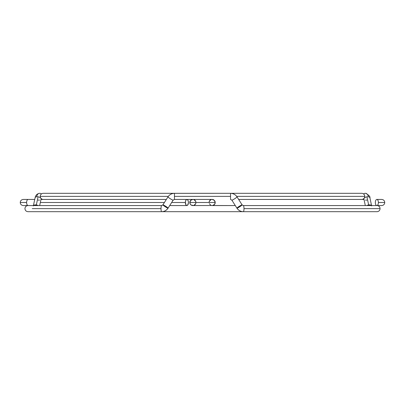 <?xml version="1.0" encoding="UTF-8"?>
<svg xmlns="http://www.w3.org/2000/svg" width="405" height="405" viewBox="0 0 405 405"><rect width="100%" height="100%" fill="white"/><g stroke="black" fill="none" stroke-linecap="round" stroke-linejoin="round"><path stroke-width="0.61" d="M209.142 201.903L209.081 202.5A3.063 3.063 0 0 1 212.144 199.437A3.063 3.063 0 0 1 215.207 202.5L214.69 204.201L212.741 205.502L192.856 205.563A3.063 3.063 0 0 0 195.919 202.5A3.063 3.063 0 0 0 192.856 199.437A3.063 3.063 0 0 0 189.793 202.5L215.207 202.5A3.063 3.063 0 0 0 212.144 199.437L214.306 200.333L215.207 202.5L189.793 202.5A3.063 3.063 0 0 0 192.856 205.563A3.063 3.063 0 0 1 189.793 202.5A3.063 3.063 0 0 1 192.856 199.437L190.694 200.333L189.793 202.5L190.309 204.201L191.155 205.046L193.453 205.502M211.547 205.502L235.29 205.563L212.144 205.563A3.063 3.063 0 0 0 215.207 202.5M210.97 205.33L209.314 203.669M209.314 201.331L210.97 199.67M194.03 205.33L195.686 203.669M195.919 202.5L195.858 201.903M195.686 201.331L194.03 199.67M376.868 199.437A3.063 1.529 90 0 1 378.397 202.5L384.684 202.5L378.397 202.5A3.063 1.529 90 0 1 376.868 205.563L371.572 205.563L376.868 205.563A3.063 1.529 90 0 1 375.339 202.5A3.063 1.529 90 0 1 376.868 199.437A3.063 1.529 -90 0 0 375.339 202.5A3.063 1.529 -90 0 0 376.868 205.563A3.063 1.529 -90 0 0 378.397 202.5A3.063 1.529 -90 0 0 376.868 199.437L381.687 199.437C383.545 199.619 384.568 200.642 384.75 202.5C384.568 204.358 383.545 205.381 381.687 205.563L376.868 205.563M365.31 205.563L243.213 205.563L365.31 205.563L363.928 199.098A3.063 1.605 167.9 0 1 366.92 196.83L368.656 204.94A3.063 1.605 167.9 0 0 366.814 205.563A3.063 1.605 -12.1 0 1 368.656 204.94A3.063 1.605 -12.1 0 1 369.34 204.879A3.063 1.605 167.9 0 0 368.656 204.94L366.92 196.83A3.063 1.605 -12.1 0 1 368.393 196.815A3.063 1.605 -12.1 0 1 369.912 197.797M20.316 202.5L26.603 202.5A3.063 1.529 -90 0 1 28.132 199.437A3.063 1.529 90 0 0 26.603 202.5A3.063 1.529 90 0 0 28.132 205.563A3.063 1.529 -90 0 1 26.603 202.5L20.316 202.5M185.374 202.5L171.649 202.5L185.374 202.5A3.063 1.529 -90 0 1 186.902 199.437A3.063 1.529 -90 0 1 188.431 202.5A3.063 1.529 -90 0 1 186.902 205.563A3.063 1.529 -90 0 1 185.374 202.5L186.052 205.046L186.902 205.563L187.49 205.33L188.406 203.097L188.315 201.331L187.753 199.954L186.902 199.437L186.315 199.67L185.632 200.799L185.374 202.5M164.405 202.5L40.343 202.5L164.405 202.5M361.69 193.317A3.063 3.063 0 0 1 364.753 196.379A3.063 3.063 0 0 0 361.69 193.317L43.31 193.317A3.063 3.063 0 0 0 40.247 196.379A3.063 3.063 0 0 1 43.31 193.317M40.247 196.379L168.308 196.379L40.247 196.379A3.063 3.063 0 0 0 43.31 199.437A3.063 3.063 0 0 1 40.247 196.379M236.692 196.379L364.753 196.379L236.692 196.379M363.999 199.437L361.69 199.437A3.063 3.063 0 0 0 364.753 196.379A3.063 3.063 0 0 1 361.69 199.437L238.656 199.437M365.224 193.317A3.063 2.653 -90 0 1 365.563 193.342A3.063 2.653 90 0 0 365.209 193.317A3.063 2.653 90 0 0 363.584 193.975A3.063 2.653 -90 0 1 365.224 193.317L365.847 193.362C368.99 195.22 370.347 196.708 369.917 197.822A3.063 1.605 167.9 0 0 368.393 196.815A7.654 3.797 -81.5 0 0 365.857 193.362A7.654 3.797 -81.5 0 0 365.563 193.342A7.654 3.797 98.5 0 1 365.857 193.362A7.654 3.797 98.5 0 1 368.393 196.815A3.063 1.605 167.9 0 0 366.92 196.83A3.063 1.605 -12.1 0 0 363.933 199.123M366.92 200.09A3.063 1.605 -12.1 0 1 365.452 200.105M369.704 205.563A1.529 0.435 88.4 0 1 369.34 204.879A3.063 1.605 -12.1 0 1 371.471 205.563A3.063 1.605 167.9 0 0 369.34 204.879A1.529 0.435 -91.6 0 0 369.699 205.563M230.556 193.342A7.654 7.594 0 0 1 237.036 196.896A3.063 0.324 147.7 0 1 234.535 198.84A3.063 0.324 147.7 0 1 231.857 200.146A3.063 0.324 147.7 0 1 231.852 200.126A3.063 0.324 -32.3 0 0 231.857 200.146A3.063 0.324 -32.3 0 0 234.535 198.84A3.063 0.324 -32.3 0 0 237.036 196.896A3.063 0.324 -32.3 0 0 237.031 196.87L242.104 204.884A3.063 0.324 147.7 0 1 239.962 206.616A3.063 0.324 147.7 0 1 237.026 208.18A7.654 7.437 83.8 0 0 243.299 211.683A3.063 0.714 -90 0 0 243.997 208.621L380.057 208.621A3.063 3.063 0 0 0 376.999 205.563A3.063 3.063 0 0 1 380.057 208.621A3.063 3.063 0 0 1 376.999 211.683A3.063 3.063 0 0 0 380.057 208.621L243.997 208.621A3.063 0.714 90 0 1 243.299 211.683A7.654 7.437 -96.2 0 1 237.026 208.18A3.063 0.324 147.7 0 1 236.93 208.155A3.063 0.324 147.7 0 1 239.071 206.423A3.063 0.324 147.7 0 1 242.008 204.859A3.063 0.324 -32.3 0 0 239.071 206.423A3.063 0.324 -32.3 0 0 236.93 208.155A3.063 0.324 -32.3 0 0 237.026 208.18A3.063 0.324 -32.3 0 0 239.962 206.616A3.063 0.324 -32.3 0 0 242.104 204.884L237.031 196.87A3.063 0.324 147.7 0 1 237.036 196.896A7.654 7.594 180 0 0 230.556 193.342L230.556 199.437L230.556 196.379L174.444 196.379L174.444 193.342A7.654 7.594 180 0 0 167.964 196.896A3.063 0.324 32.3 0 0 170.465 198.84A3.063 0.324 32.3 0 0 173.143 200.146A3.063 0.324 32.3 0 0 173.148 200.126A3.063 0.324 -147.7 0 1 173.143 200.146A3.063 0.324 -147.7 0 1 170.465 198.84A3.063 0.324 -147.7 0 1 167.964 196.896A3.063 0.324 -147.7 0 1 167.969 196.87L162.896 204.884A3.063 0.324 32.3 0 0 165.037 206.616A3.063 0.324 32.3 0 0 167.974 208.18A7.654 7.437 96.2 0 1 161.701 211.683A3.063 0.714 -90 0 1 161.003 208.621L32.253 208.621L161.003 208.621A3.063 0.714 -90 0 1 161.716 205.563A3.063 0.714 90 0 0 161.003 208.621A3.063 0.714 90 0 0 161.701 211.683A7.654 7.437 -83.8 0 0 167.974 208.18A3.063 0.324 32.3 0 0 168.07 208.155A3.063 0.324 -147.7 0 1 167.974 208.18A3.063 0.324 -147.7 0 1 165.037 206.616A3.063 0.324 -147.7 0 1 162.896 204.884A3.063 0.324 -147.7 0 1 162.992 204.859A3.063 0.324 -147.7 0 1 165.928 206.423A3.063 0.324 -147.7 0 1 168.07 208.155L173.143 200.146L168.07 208.155A3.063 0.324 32.3 0 0 165.928 206.423A3.063 0.324 32.3 0 0 162.992 204.859A3.063 0.324 32.3 0 0 162.896 204.884L167.969 196.87A3.063 0.324 32.3 0 0 167.964 196.896A7.654 7.594 0 0 1 174.444 193.342L174.444 199.437L174.444 196.379L230.556 196.379L230.556 193.317L174.444 193.342M38.151 205.563A3.063 1.615 -167.8 0 0 36.328 204.945A3.063 1.615 -167.8 0 0 35.645 204.884A1.529 0.435 -88.4 0 1 35.286 205.563A1.529 0.435 91.6 0 0 35.645 204.884A3.063 1.615 12.2 0 1 36.328 204.945A3.063 1.615 12.2 0 1 38.151 205.563M35.098 197.777A3.063 1.615 12.2 0 1 36.617 196.784A7.654 3.797 -98.6 0 1 39.143 193.362A7.654 3.797 -98.6 0 1 39.432 193.342A3.063 2.653 90 0 1 39.776 193.317A3.063 2.653 90 0 1 41.416 193.97A3.063 2.653 -90 0 0 39.796 193.317A3.063 2.653 -90 0 0 39.432 193.342A7.654 3.797 81.4 0 0 39.143 193.362A7.654 3.797 81.4 0 0 36.617 196.784A3.063 1.615 12.2 0 1 38.085 196.805L36.328 204.945L38.085 196.805A3.063 1.615 12.2 0 1 41.072 199.113M39.553 200.1A3.063 1.615 12.2 0 1 38.085 200.085M363.913 199.037A3.063 2.653 -90 0 1 363.584 198.784A3.063 2.653 90 0 0 363.913 199.037M231.857 200.146L236.93 208.155L231.857 200.146L230.556 199.417M162.896 204.884L161.716 205.563L39.68 205.563L41.077 199.088A3.063 1.615 -167.8 0 0 38.085 196.805A3.063 1.615 -167.8 0 0 36.617 196.784A3.063 1.615 -167.8 0 0 35.093 197.797C35.544 195.428 36.895 193.949 39.148 193.362L39.776 193.317M41.416 198.784A3.063 2.653 90 0 1 41.092 199.037A3.063 2.653 -90 0 0 41.416 198.784M33.519 205.563A3.063 1.615 12.2 0 1 35.645 204.884A3.063 1.615 -167.8 0 0 33.519 205.563M167.984 196.855A3.063 0.324 32.3 0 0 167.969 196.87C169.518 194.582 171.674 193.398 174.444 193.317M242.104 204.884A3.063 0.324 -32.3 0 0 242.008 204.859A3.063 0.324 147.7 0 1 242.104 204.884L243.284 205.563A3.063 0.714 90 0 1 243.997 208.621A3.063 0.714 -90 0 0 243.284 205.563L376.999 205.563M212.144 199.437L174.444 199.437L212.144 199.437M28.132 205.563L23.313 205.563C21.455 205.381 20.432 204.358 20.25 202.5C20.432 200.642 21.455 199.619 23.313 199.437L34.739 199.437M186.902 205.563L169.71 205.563M166.344 199.437L41.001 199.437M329.275 211.678L75.725 211.678M236.93 208.155C238.454 210.423 240.57 211.597 243.284 211.683L376.999 211.683M173.143 200.146L174.444 199.437M168.07 208.155C166.546 210.423 164.43 211.597 161.716 211.683L28.001 211.683C26.148 211.501 25.125 210.484 24.943 208.621C25.125 206.763 26.148 205.74 28.001 205.563L161.716 205.563M369.917 197.822L371.648 205.927M35.093 197.797L33.331 205.942M237.031 196.87C235.482 194.582 233.326 193.398 230.556 193.317"/></g></svg>
